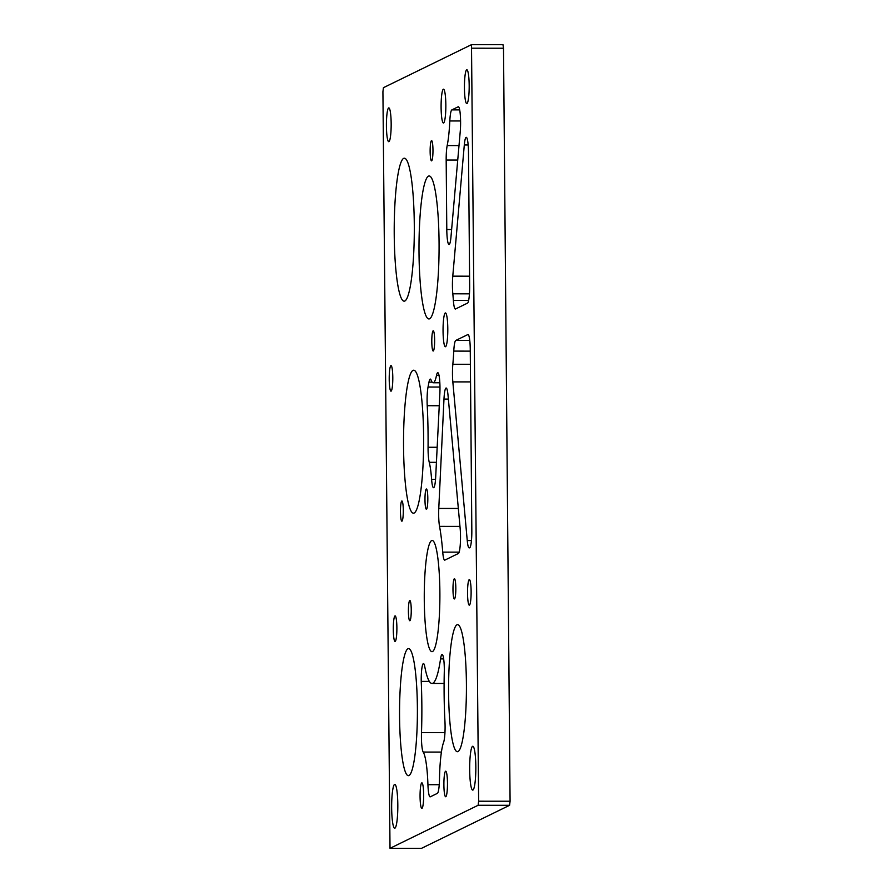 <?xml version="1.0" encoding="UTF-8"?>
<svg xmlns="http://www.w3.org/2000/svg" width="893" height="893" viewBox="0 0 893 893"><rect width="100%" height="100%" fill="white"/><g stroke="black" fill="none" stroke-linecap="round" stroke-linejoin="round"><path stroke-width="1.34" d="M437.615 372.727A15.884 2.232 -89.9 0 0 436.498 375.462A41.871 5.883 -89.9 0 1 433.172 382.773A41.871 5.883 -89.9 0 1 431.107 380.105A16.141 2.266 90.1 0 0 430.314 379.09A16.141 2.266 90.1 0 0 430.158 379.123A16.141 2.266 90.1 0 0 428.975 382.159L428.037 387.026A16.141 2.266 90.1 0 0 427.222 405.712A103.242 14.511 -89.9 0 1 428.071 447.259A16.141 2.266 90.1 0 0 429.243 462.306A41.871 5.883 -89.9 0 1 431.598 479.318A15.884 2.232 -89.9 0 0 433.563 487.701A15.884 2.232 -89.9 0 0 435.684 477.063L439.847 393.813A15.884 2.232 -89.9 0 0 437.76 372.694A15.884 2.232 -89.9 0 0 437.615 372.727M443.977 399.082A16.141 2.266 90.1 0 1 445.987 388.053A16.141 2.266 90.1 0 1 446.143 388.02A16.141 2.266 90.1 0 1 448.029 395.32L460.163 528.556A16.141 2.266 90.1 0 1 458.399 553.493L444.848 560.112A16.141 2.266 -89.9 0 1 444.692 560.145A16.141 2.266 -89.9 0 1 442.738 552.131A87.358 12.279 -89.9 0 0 439.546 526.379A16.141 2.266 -89.9 0 1 438.776 508.43L443.977 399.082L448.375 399.082M453.767 351.105A16.141 2.266 90.1 0 1 455.754 340.445L467.854 334.574A16.141 2.266 -89.9 0 1 467.999 334.54A16.141 2.266 -89.9 0 1 470.254 349.565L471.828 530.609A16.141 2.266 90.1 0 1 469.551 547.856A16.141 2.266 90.1 0 1 469.506 547.856A44.538 6.262 -89.9 0 0 469.372 547.844A44.538 6.262 -89.9 0 0 469.205 547.856A16.141 2.266 -89.9 0 1 469.149 547.867A16.141 2.266 -89.9 0 1 467.251 540.555L452.829 381.891A16.141 2.266 90.1 0 1 452.84 364.266A63.18 8.885 -89.9 0 0 453.767 351.105L470.265 351.128M464.304 144.967A16.141 2.266 90.1 0 1 466.09 137.366A16.141 2.266 90.1 0 1 466.246 137.332A16.141 2.266 90.1 0 1 468.49 152.357L469.662 285.916A16.141 2.266 90.1 0 1 467.53 303.118L455.519 308.989A16.141 2.266 90.1 0 1 455.363 309.034A16.141 2.266 90.1 0 1 453.365 300.372A63.537 8.93 -89.9 0 0 452.818 293.808A16.141 2.266 90.1 0 1 452.773 276.171L464.304 144.967L468.166 144.979M441.957 654.491A15.884 2.232 -89.9 0 0 440.55 658.911A87.358 12.279 90.1 0 1 432 683.435A87.358 12.279 90.1 0 1 424.767 666.625A15.884 2.232 -89.9 0 0 423.461 663.566A15.884 2.232 -89.9 0 0 423.304 663.611A15.884 2.232 -89.9 0 0 421.228 681.392A95.305 13.395 90.1 0 1 421.496 732.617A16.141 2.266 -89.9 0 0 423.204 752.062A44.538 6.262 90.1 0 1 427.937 784.69A16.141 2.266 -89.9 0 0 430.125 796.869A16.141 2.266 -89.9 0 0 430.281 796.824L437.38 793.364A16.141 2.266 -89.9 0 0 439.49 779.098A44.538 6.262 90.1 0 1 443.598 742.351A16.141 2.266 -89.9 0 0 444.948 721.421A95.305 13.395 90.1 0 1 444.323 670.464A15.884 2.232 -89.9 0 0 442.102 654.457A15.884 2.232 -89.9 0 0 441.957 654.491M429.366 681.404L421.228 681.392M401.973 521.155A10.102 1.418 -89.9 0 0 403.301 510.729A10.102 1.418 -89.9 0 0 401.895 500.973A10.102 1.418 -89.9 0 0 401.794 500.995A10.102 1.418 -89.9 0 0 400.466 511.421A10.102 1.418 -89.9 0 0 401.872 521.177A10.102 1.418 -89.9 0 0 401.973 521.155M426.486 509.177A10.102 1.418 -89.9 0 0 427.814 498.752A10.102 1.418 -89.9 0 0 426.407 488.996A10.102 1.418 -89.9 0 0 426.307 489.018A10.102 1.418 -89.9 0 0 424.979 499.444A10.102 1.418 -89.9 0 0 426.385 509.2A10.102 1.418 -89.9 0 0 426.486 509.177M454.481 598.935A10.102 1.418 -89.9 0 0 455.821 588.509A10.102 1.418 -89.9 0 0 454.403 578.753A10.102 1.418 -89.9 0 0 454.314 578.776A10.102 1.418 -89.9 0 0 452.974 589.201A10.102 1.418 -89.9 0 0 454.392 598.957A10.102 1.418 -89.9 0 0 454.481 598.935M409.909 620.713A10.102 1.418 -89.9 0 0 411.249 610.299A10.102 1.418 -89.9 0 0 409.831 600.543A10.102 1.418 -89.9 0 0 409.742 600.565A10.102 1.418 -89.9 0 0 408.402 610.979A10.102 1.418 -89.9 0 0 409.82 620.735A10.102 1.418 -89.9 0 0 409.909 620.713M391.112 391.134A12.77 1.797 -89.9 0 0 392.797 377.951A12.77 1.797 -89.9 0 0 391.011 365.628A12.77 1.797 -89.9 0 0 390.888 365.65A12.77 1.797 -89.9 0 0 389.214 378.833A12.77 1.797 -89.9 0 0 390.989 391.167A12.77 1.797 -89.9 0 0 391.112 391.134M431.643 160.829A10.102 1.418 -89.9 0 0 432.971 150.404A10.102 1.418 -89.9 0 0 431.565 140.648A10.102 1.418 -89.9 0 0 431.464 140.67A10.102 1.418 -89.9 0 0 430.136 151.096A10.102 1.418 -89.9 0 0 431.542 160.852A10.102 1.418 -89.9 0 0 431.643 160.829M433.295 350.982A10.102 1.418 -89.9 0 0 434.634 340.557A10.102 1.418 -89.9 0 0 433.217 330.801A10.102 1.418 -89.9 0 0 433.127 330.823A10.102 1.418 -89.9 0 0 431.788 341.249A10.102 1.418 -89.9 0 0 433.205 351.005A10.102 1.418 -89.9 0 0 433.295 350.982M445.574 346.696A16.9 2.378 -89.9 0 0 447.795 329.26A16.9 2.378 -89.9 0 0 445.44 312.941A16.9 2.378 -89.9 0 0 445.272 312.985A16.9 2.378 -89.9 0 0 443.051 330.421A16.9 2.378 -89.9 0 0 445.406 346.741A16.9 2.378 -89.9 0 0 445.574 346.696M443.62 122.955A16.9 2.378 -89.9 0 0 445.841 105.519A16.9 2.378 -89.9 0 0 443.486 89.188A16.9 2.378 -89.9 0 0 443.319 89.233A16.9 2.378 -89.9 0 0 441.097 106.669A16.9 2.378 -89.9 0 0 443.453 122.988A16.9 2.378 -89.9 0 0 443.62 122.955M395.197 641.397A12.77 1.797 -89.9 0 0 396.883 628.225A12.77 1.797 -89.9 0 0 395.097 615.891A12.77 1.797 -89.9 0 0 394.974 615.924A12.77 1.797 -89.9 0 0 393.288 629.096A12.77 1.797 -89.9 0 0 395.074 641.431A12.77 1.797 -89.9 0 0 395.197 641.397M421.976 808.355A12.77 1.797 -89.9 0 0 423.662 795.183A12.77 1.797 -89.9 0 0 421.876 782.848A12.77 1.797 -89.9 0 0 421.753 782.882A12.77 1.797 -89.9 0 0 420.067 796.054A12.77 1.797 -89.9 0 0 421.853 808.388A12.77 1.797 -89.9 0 0 421.976 808.355M445.786 796.723A12.77 1.797 -89.9 0 0 447.471 783.541A12.77 1.797 -89.9 0 0 445.685 771.206A12.77 1.797 -89.9 0 0 445.562 771.239A12.77 1.797 -89.9 0 0 443.888 784.422A12.77 1.797 -89.9 0 0 445.663 796.746A12.77 1.797 -89.9 0 0 445.786 796.723M469.439 605.119A12.77 1.797 -89.9 0 0 471.124 591.947A12.77 1.797 -89.9 0 0 469.338 579.613A12.77 1.797 -89.9 0 0 469.216 579.646A12.77 1.797 -89.9 0 0 467.53 592.818A12.77 1.797 -89.9 0 0 469.316 605.153A12.77 1.797 -89.9 0 0 469.439 605.119M394.929 828.168A21.923 3.081 -89.9 0 0 397.82 805.553A21.923 3.081 -89.9 0 0 394.762 784.378A21.923 3.081 -89.9 0 0 394.55 784.434A21.923 3.081 -89.9 0 0 391.659 807.049A21.923 3.081 -89.9 0 0 394.717 828.224A21.923 3.081 -89.9 0 0 394.929 828.168M388.935 141.652A16.9 2.378 -89.9 0 0 391.167 124.216A16.9 2.378 -89.9 0 0 388.812 107.897A16.9 2.378 -89.9 0 0 388.645 107.93A16.9 2.378 -89.9 0 0 386.412 125.366A16.9 2.378 -89.9 0 0 388.779 141.697A16.9 2.378 -89.9 0 0 388.935 141.652M466.961 103.532A16.9 2.378 -89.9 0 0 469.182 86.085A16.9 2.378 -89.9 0 0 466.827 69.766A16.9 2.378 -89.9 0 0 466.659 69.81A16.9 2.378 -89.9 0 0 464.438 87.246A16.9 2.378 -89.9 0 0 466.793 103.566A16.9 2.378 -89.9 0 0 466.961 103.532M472.944 790.048A21.923 3.081 -89.9 0 0 475.835 767.422A21.923 3.081 -89.9 0 0 472.777 746.258A21.923 3.081 -89.9 0 0 472.564 746.314A21.923 3.081 -89.9 0 0 469.673 768.929A21.923 3.081 -89.9 0 0 472.732 790.093A21.923 3.081 -89.9 0 0 472.944 790.048M404.886 300.997A71.473 10.046 -89.9 0 0 414.307 227.246A71.473 10.046 -89.9 0 0 404.328 158.217A71.473 10.046 -89.9 0 0 403.636 158.385A71.473 10.046 -89.9 0 0 394.215 232.135A71.473 10.046 -89.9 0 0 404.194 301.164A71.473 10.046 -89.9 0 0 404.886 300.997M409.027 775.526A63.537 8.93 -89.9 0 0 417.399 709.968A63.537 8.93 -89.9 0 0 408.536 648.608A63.537 8.93 -89.9 0 0 407.922 648.753A63.537 8.93 -89.9 0 0 399.551 714.311A63.537 8.93 -89.9 0 0 408.414 775.671A63.537 8.93 -89.9 0 0 409.027 775.526M458.053 751.56A63.537 8.93 -89.9 0 0 466.425 686.003A63.537 8.93 -89.9 0 0 457.562 624.642A63.537 8.93 -89.9 0 0 456.948 624.799A63.537 8.93 -89.9 0 0 448.576 690.356A63.537 8.93 -89.9 0 0 457.439 751.716A63.537 8.93 -89.9 0 0 458.053 751.56M414.207 513.006A71.473 10.046 -89.9 0 0 423.628 439.256A71.473 10.046 -89.9 0 0 413.649 370.227A71.473 10.046 -89.9 0 0 412.957 370.394A71.473 10.046 -89.9 0 0 403.536 444.145A71.473 10.046 -89.9 0 0 413.515 513.174A71.473 10.046 -89.9 0 0 414.207 513.006M432.569 651.533A55.589 7.814 -89.9 0 0 439.892 594.169A55.589 7.814 -89.9 0 0 432.134 540.477A55.589 7.814 -89.9 0 0 431.598 540.611A55.589 7.814 -89.9 0 0 424.264 597.975A55.589 7.814 -89.9 0 0 432.022 651.667A55.589 7.814 -89.9 0 0 432.569 651.533M429.656 318.768A71.473 10.046 -89.9 0 0 439.077 245.006A71.473 10.046 -89.9 0 0 429.109 175.977A71.473 10.046 -89.9 0 0 428.417 176.155A71.473 10.046 -89.9 0 0 418.996 249.906A71.473 10.046 -89.9 0 0 428.964 318.935A71.473 10.046 -89.9 0 0 429.656 318.768M460.252 131.383L450.976 236.902A16.141 2.266 90.1 0 1 449.034 244.548A16.141 2.266 90.1 0 1 446.79 229.512L446.176 160.048A16.141 2.266 90.1 0 1 447.181 145.57A47.653 6.697 -89.9 0 0 449.815 120.968A16.141 2.266 -89.9 0 1 451.836 109.906L458.187 106.792A16.141 2.266 -89.9 0 1 458.343 106.758A16.141 2.266 -89.9 0 1 460.319 115.041A16.141 2.266 -89.9 0 1 460.252 131.383M471.493 44.661L383.421 87.693L382.918 91.767L390.018 848.317L478.135 805.274L478.637 801.211L471.493 44.661L502.982 44.683L503.507 48.233L472.062 48.2M471.571 44.661L502.982 44.683M478.637 801.211L510.082 801.233L503.507 48.233M510.082 801.233L509.579 805.307L478.135 805.274M390.051 848.317L421.507 848.339L509.579 805.307M390.018 848.317L421.429 848.339M439.021 375.462L436.498 375.462M432.179 382.159L428.975 382.159M443.654 658.922L440.55 658.911M439.244 784.701L427.937 784.69M441.399 752.073L423.204 752.062M444.96 732.64L421.496 732.617M468.658 300.394L453.365 300.372M469.45 293.83L452.818 293.808M469.573 276.183L452.773 276.171M451.624 229.523L446.79 229.512M457.729 160.059L446.176 160.048M459.002 145.581L447.181 145.57M460.587 120.979L449.815 120.968M459.694 109.906L451.836 109.906M471.459 540.555L467.251 540.555M470.533 381.903L452.829 381.891M470.377 364.277L452.84 364.266M469.751 340.456L455.754 340.445M459.158 552.142L442.738 552.131M459.962 526.401L439.546 526.379M458.332 508.452L438.776 508.43M436.42 462.317L429.243 462.306M435.538 479.329L431.598 479.318M437.168 447.27L428.071 447.259M439.256 405.723L427.222 405.712M439.97 387.037L428.037 387.026M444.111 683.446L432 683.435M439.836 382.773L433.172 382.773"/></g></svg>
